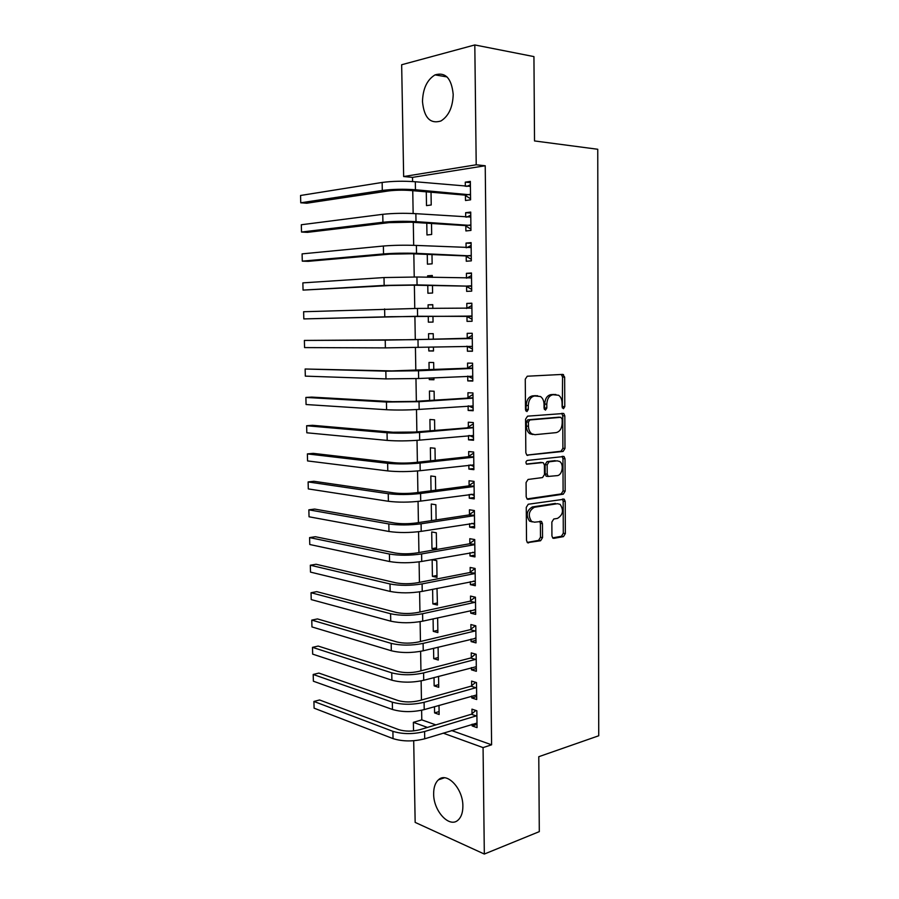 <?xml version="1.0" encoding="UTF-8"?>
<svg xmlns="http://www.w3.org/2000/svg" width="899" height="899" viewBox="0 0 899 899"><rect width="100%" height="100%" fill="white"/><g stroke="black" fill="none" stroke-linecap="round" stroke-linejoin="round"><path stroke-width="1.35" d="M563.459 408.697L564.786 406.651L564.651 377.086L562.729 374.4L527.264 376.22L525.263 379.198L525.499 409.686L526.926 411.573L528.331 409.461L528.297 405.539C528.657 399.954 530.77 396.762 534.658 395.953L540.501 396.526C542.738 398.133 543.917 400.752 544.041 404.37L544.064 408.247L545.457 410.113L546.817 408.034L546.794 404.168C547.143 398.673 549.21 395.526 552.986 394.728L558.605 395.257C560.807 396.83 561.976 399.414 562.089 403.033L562.111 406.854L563.459 408.697M562.336 407.921L562.572 377.029L561.279 374.467M525.791 410.877L526.23 405.427L528.297 405.539M544.333 409.371L544.715 404.056L546.794 404.168M433.655 793.806C433.633 787.434 435.228 782.771 438.442 779.826C446.814 771.432 463.131 788.603 462.873 806.156C462.873 812.438 461.322 817.034 458.22 819.955C449.534 828.608 433.363 810.977 433.655 793.806M422.485 101.576C422.867 88.709 427.047 79.809 435.026 74.887C445.533 71.83 451.59 78.37 453.208 94.507C452.748 107.296 448.657 116.128 440.903 120.994C430.205 124.197 424.07 117.724 422.485 101.576M551.93 535.95L552.829 538.096L553.874 538.344L563.482 536.613L565.359 533.557L565.213 501.417L564.28 499.215L528.241 504.249L526.263 507.373L526.522 540.479L527.421 542.648L540.602 540.737L542.535 537.624L542.445 523.645L541.524 521.465L534.512 522.184L531.612 521.465C527.769 515.498 528.702 510.756 534.399 507.25L557.47 503.698L560.122 504.35C563.931 510.149 563.066 514.824 557.549 518.375L553.762 519.004L551.851 522.072L551.93 535.95M451.613 730.527L491.596 744.81L485.224 165.753L476.212 164.787L403.651 176.541L401.662 64.75L474.807 44.95L476.212 164.787M491.596 744.81L483.066 747.597L484.325 854.05L415.158 822.394L413.697 740.754M474.807 44.95L533.939 56.603L534.523 140.941L597.756 149.268L598.734 735.764L538.782 756.7L539.299 831.631L484.325 854.05M563.089 451.444L564.977 448.477L564.819 415.866L563.763 413.484L527.567 416.158L525.567 419.192L525.836 452.804L526.859 455.152L563.089 451.444L561.021 451.253L562.909 448.298L562.752 415.743L561.684 413.36L563.763 413.484M565.022 458.793L565.168 491.169L563.28 494.18L528.207 499.327L527.14 499.057L526.185 496.81L526.072 482.549L528.05 479.459L542.535 477.56L544.479 474.515L544.423 465.165L543.423 462.85L542.445 462.603L526.623 464.221C525.544 462.614 525.769 461.356 527.308 460.445L564.021 456.501L565.022 458.793L562.954 458.602L563.1 490.91L565.168 491.169M471.784 695.983L471.806 697.95L476.706 699.523L476.504 682.588L471.593 681.094L471.66 685.656M434.026 677.554L434.161 685.858L438.678 684.622M438.555 676.351L438.723 687.319L434.161 685.858M471.065 639.11L471.098 641.571L476.009 642.897L475.807 625.805L470.885 624.558L470.941 629.165M433.093 618.86L433.284 631.356L437.835 630.3M437.644 617.838L437.869 632.593L433.284 631.356M470.334 581.687L470.368 584.642L475.313 585.721L475.099 568.46L470.155 567.46L470.211 572.112M432.408 576.349L437.015 577.349L436.757 560.673L432.149 559.74L432.408 576.349L436.981 575.461M469.604 523.679L469.649 527.151L474.605 527.983L474.391 510.542L469.424 509.789L469.48 514.498M436.116 519.937L435.88 504.744L431.262 504.036L431.52 520.633M468.851 465.098L468.907 469.087L473.885 469.66L473.672 452.04L468.682 451.556L468.75 456.31M435.195 460.322L435.004 448.264L430.363 447.803L430.565 460.827M468.109 405.921L468.165 410.45L473.166 410.742L472.941 392.964L467.941 392.739L467.997 397.538M434.251 400.111L434.116 391.234L429.452 391.031L429.61 400.415M434.386 408.315L433.734 408.36M467.345 346.373L467.413 351.217L472.436 351.251L472.211 333.282L467.188 333.327L467.244 338.17M433.307 339.271L433.228 333.664L428.542 333.709L428.632 339.373M428.756 347.183L428.812 350.958L433.487 350.824M433.43 347.059L433.498 350.992L428.812 350.958M466.592 286.5L466.648 291.377L471.694 291.141L471.469 272.993L466.424 273.318L466.48 278.173M432.352 277.375L432.318 275.51L427.621 275.813L427.643 277.263M427.778 285.433L427.902 293.243L432.588 293.018L432.475 285.522M465.828 226.009L465.884 230.942L470.952 230.425L470.728 212.085L465.648 212.692L465.704 217.086M426.778 223.199L426.969 234.965L431.677 234.47L431.509 223.491M421.62 710.266L421.788 719.863L435.88 724.897M485.224 165.753L412.529 177.373L412.596 181.542M412.753 190.689L413.147 213.513M413.293 222.356L413.686 245.326M413.832 253.866L414.225 276.959M414.372 285.197L414.765 308.424M414.9 316.381L415.293 339.653M415.428 347.531L415.821 370.545M415.967 378.636L416.349 401.28M416.495 409.573L416.866 431.846M417.012 440.341L417.394 462.266M417.541 470.964L417.911 492.517M418.057 501.417L418.417 522.622M418.574 531.714L418.934 552.57M419.091 561.864L419.44 582.361M419.597 591.845L419.945 612.005M420.114 621.681L420.451 641.493M420.62 651.359L420.946 670.845M421.125 680.891L421.451 700.04M426.283 191.835L426.497 205.601L431.228 204.983L431.026 192.24M465.435 195.544L465.502 200.499L470.582 199.825L470.346 181.396L465.266 182.149L465.322 186.318M427.272 254.395L427.43 264.171L432.138 263.823L431.992 254.586M466.21 256.327L466.266 261.238L471.323 260.856L471.098 242.618L466.042 243.078L466.098 247.708M432.835 308.447L432.767 304.66L428.081 304.828L428.138 308.436M428.261 316.313L428.362 322.168L433.048 322.078L432.958 316.291M466.974 316.515L467.031 321.37L472.065 321.269L471.84 303.21L466.806 303.401L466.862 308.267M433.79 369.77L433.666 362.522L429.003 362.432L429.115 369.972M429.25 377.996L429.273 379.614L433.936 379.378M433.914 377.771L433.936 379.771L429.273 379.614M467.727 376.108L467.783 380.906L472.795 381.075L472.582 363.196L467.559 363.106L467.626 367.927M434.723 430.295L434.565 419.822L429.913 419.485L430.093 430.7M468.48 435.577L468.536 439.836L473.526 440.274L473.312 422.575L468.312 422.215L468.368 426.991M435.655 490.202L435.442 476.571L430.812 475.987L431.048 490.809M469.233 494.461L469.278 498.192L474.245 498.889L474.031 481.37L469.053 480.751L469.109 485.471M436.577 549.514L436.318 532.77L431.7 531.961L431.969 548.637L436.554 547.851M436.521 549.514L431.969 548.637M469.963 552.75L470.008 555.964L474.953 556.919L474.739 539.569L469.795 538.692L469.851 543.378M432.621 589.283L432.846 603.914L437.408 602.948M432.846 603.914L437.442 605.038L437.004 588.407M470.705 610.466L470.739 613.174L475.661 614.388L475.447 597.206L470.514 596.071L470.582 600.712M433.554 648.28L433.723 658.675L438.262 657.529M438.094 647.168L438.296 660.023L433.723 658.675M471.424 667.62L471.458 669.834L476.358 671.283L476.155 654.27L471.245 652.888L471.301 657.484M434.487 706.67L434.588 712.907L439.094 711.592M439.004 705.378L439.139 714.491L434.588 712.907M472.144 724.201L472.166 725.931L477.054 727.617L476.841 710.772L471.953 709.154L472.009 713.694M413.529 730.909L413.371 722.335L427.43 727.437M443.14 733.123L483.066 747.597M421.788 719.863L413.371 722.335M412.529 177.373L403.651 176.541M465.266 182.149L470.368 182.632M465.648 212.692L470.739 213.063M466.042 243.078L471.11 243.337M427.621 275.813L432.329 275.937M466.424 273.318L471.481 273.453M428.081 304.828L432.779 304.851M466.806 303.401L471.851 303.424M467.413 351.217L472.436 351.059M467.783 380.906L472.795 380.637M468.165 410.45L473.155 410.068M468.536 439.836L473.515 439.364M468.907 469.087L473.874 468.503M469.278 498.192L474.234 497.507M469.649 527.151L474.582 526.353M470.008 555.964L474.93 555.065M470.368 584.642L475.29 583.642M470.739 613.174L475.638 612.073M471.098 641.571L475.976 640.369M471.458 669.834L476.324 668.53M471.806 697.95L476.672 696.545M472.166 725.931L477.009 724.437M554.75 394.481L555.897 394.526M544.715 404.056C545.075 398.572 547.131 395.436 550.907 394.639L553.818 394.447M536.568 395.706L537.647 395.751M526.23 405.427C526.578 399.864 528.702 396.673 532.59 395.863L535.579 395.661M526.803 455.108L561.021 451.253M562.167 419.148L560.819 417.316L529.814 419.968L528.421 422.081L528.455 426.216C528.578 429.722 529.702 432.284 531.848 433.869L534.927 434.689L556.088 432.633C559.819 431.734 561.853 428.576 562.19 423.171L562.167 419.148M559.021 417.203L560.819 417.316M532.86 434.532L529.781 433.711C527.646 432.127 526.511 429.576 526.387 426.07L526.353 421.946L527.747 419.833L558.751 417.192M526.983 498.934L561.223 493.922L563.1 490.91M540.973 462.457L526.432 464.053M557.234 475.627C562.302 475.301 564.201 464.187 559.661 461.479L557.155 460.839L549.087 461.805L547.154 464.828L547.21 474.155L548.199 476.436L557.234 475.627M547.693 476.38L546.131 476.2L545.154 473.93L545.097 464.614L547.03 461.603L555.088 460.636M562.954 458.602L562.066 456.389M532.332 521.892L529.567 521.15C525.724 515.194 526.645 510.463 532.343 506.957L555.413 503.429M527.196 542.445L538.546 540.4L540.479 537.287L540.389 523.33L539.681 521.33M552.582 537.872L561.426 536.276L563.302 533.231L563.156 501.148L562.414 499.102M470.413 186.396L415.327 181.755L415.462 189.745L470.514 194.847M466.761 186.453L470.391 184.745M470.559 198.791L464.738 195.094L410.438 190.487C402.482 189.959 395.144 190.116 388.424 190.948L306.705 203.23L300.749 202.803L382.3 190.431C392.402 189.172 403.46 188.947 415.462 189.745M300.558 195.476L300.749 202.803L300.558 195.476L382.142 182.452C392.256 181.126 403.314 180.89 415.327 181.755M464.738 195.094L469.817 194.398M470.784 217.052L415.866 213.67L416.001 221.626L470.896 225.469M466.693 217.153L470.761 215.164M470.941 229.144L465.12 225.582L410.989 222.21L389.031 222.637L307.458 232.347L301.513 232.043L382.918 222.255C393.009 221.255 404.033 221.042 416.001 221.626M301.322 224.75L301.513 232.043L301.322 224.75L382.76 214.322C392.852 213.254 403.887 213.041 415.866 213.67M465.12 225.582L470.188 225.031M471.166 247.551L416.394 245.427L416.529 253.338L471.267 255.923M466.626 247.731L471.132 245.427M471.312 259.328L465.513 255.923L411.528 253.765L389.638 254.159L308.211 261.328L302.289 261.148L383.536 253.923C393.605 253.17 404.606 252.979 416.529 253.338M302.098 253.878L302.289 261.148L302.098 253.878L383.39 246.023C393.459 245.213 404.46 245.011 416.394 245.427M465.513 255.923L470.57 255.518M471.537 277.903L416.934 277.004L417.057 284.882L471.638 286.23M466.559 278.173L471.503 275.532M471.672 289.377L465.896 286.107L412.068 285.163L390.233 285.511L303.053 290.096L384.154 285.41L417.057 284.882M302.862 282.87L303.053 290.096L302.862 282.87L384.008 277.555L416.934 277.004M465.896 286.107L470.941 285.837M471.908 308.099L417.462 308.424L417.597 316.257L472.009 316.392M466.48 308.481L471.874 305.491M472.042 319.257L466.278 316.133L390.829 316.706L303.817 318.909L417.597 316.257M303.626 311.728L303.817 318.909L303.626 311.728L417.462 308.424M466.278 316.133L471.312 316.01M472.278 338.148L413.012 339.698L304.379 340.429L385.233 340.125L471.593 338.541M304.57 347.587L304.379 340.429L304.57 347.587L385.379 347.891L472.38 346.385M466.559 338.563L472.233 335.305M472.402 349.003L466.918 346.16M472.638 368.039L391.863 370.905L305.132 369.006L385.84 371.163L418.507 370.77L471.953 368.444M305.323 376.13L305.132 369.006L305.323 376.13L385.986 378.895L418.642 378.513L472.739 376.243M466.941 368.332L472.604 364.96M472.773 378.591L467.75 376.108M473.009 397.774L414.079 401.426L392.447 401.651L311.728 397.1L305.885 397.437L386.446 402.033L419.035 401.696L472.323 398.201M306.076 404.528L305.885 397.437L306.076 404.528L386.592 409.73C396.549 410.225 407.404 410.113 419.159 409.405L473.11 405.943M467.323 397.954L472.964 394.47M473.132 408.034L468.581 405.887M473.368 427.373L414.608 432.048L393.032 432.239L312.459 425.294L306.638 425.744L387.042 432.756C396.987 433.419 407.82 433.329 419.552 432.464L472.694 427.8M306.817 432.79L306.638 425.744L306.817 432.79L387.199 440.409C397.133 441.139 407.955 441.049 419.676 440.128L473.47 435.487M467.694 427.43L473.324 423.834M473.492 437.33L469.402 435.498M473.728 456.816L468.064 456.748L415.136 462.502C407.382 463.21 400.201 463.266 393.616 462.67L313.189 453.354L307.379 453.905L387.649 463.311C397.56 464.221 408.371 464.142 420.069 463.064L473.054 457.265M307.559 460.929L307.379 453.905L307.559 460.929L387.795 470.919C397.706 471.896 408.506 471.818 420.193 470.694L473.829 464.895M468.064 456.748L473.683 453.062M473.852 466.48L470.222 464.94M474.088 486.112L468.435 485.932L415.653 492.809C407.921 493.652 400.774 493.697 394.189 492.944L313.908 481.28L308.121 481.931L388.244 493.708C398.133 494.855 408.91 494.787 420.575 493.506L473.413 486.573M308.301 488.921L308.121 481.931L308.301 488.921L388.39 501.282C398.279 502.485 409.056 502.429 420.71 501.103L474.189 494.158M468.435 485.932L474.043 482.134M474.2 495.495L471.042 494.214M474.447 515.262L468.806 514.97L416.181 522.96C408.472 523.937 401.336 523.971 394.773 523.061L314.639 509.07L308.851 509.834L388.829 523.948C398.707 525.331 409.461 525.274 421.092 523.802L473.773 515.734M309.042 516.79L308.851 509.834L309.042 516.79L388.975 531.489C398.853 532.927 409.596 532.871 421.215 531.354L474.548 523.263M468.806 514.97L474.391 511.059M474.56 524.364L471.851 523.319M474.807 544.266L469.177 543.861L416.698 552.952C409.011 554.065 401.887 554.087 395.335 553.02L315.347 536.725L309.593 537.591L389.424 554.031C399.28 555.649 410 555.616 421.597 553.93L474.133 544.76M309.773 544.513L309.593 537.591L309.773 544.513L389.57 561.538C399.414 563.201 410.135 563.167 421.721 561.448L474.897 552.233M469.177 543.861L474.751 539.85M474.908 553.087L472.649 552.267M475.155 573.135L469.548 572.607L417.215 582.799C409.539 584.035 402.449 584.047 395.908 582.833L316.066 564.257L310.324 565.224L390.009 583.968C399.841 585.8 410.54 585.788 422.103 583.912L474.481 573.629M310.503 572.112L310.324 565.224L310.503 572.112L390.155 591.43C399.988 593.318 410.674 593.306 422.227 591.385L475.256 581.057M469.548 572.607L475.099 568.505M475.256 581.664L473.447 581.057M475.504 601.858L474.841 602.364L469.907 601.217L417.72 612.489C410.079 613.848 402.999 613.86 396.481 612.489L316.774 591.654L311.043 592.733L390.593 613.747C400.403 615.804 411.079 615.804 422.597 613.736L474.841 602.364M311.223 599.588L311.043 592.733L311.223 599.588L390.739 621.164C400.549 623.288 411.203 623.288 422.721 621.164L475.605 609.736M469.907 601.217L475.245 597.161M475.605 610.106L474.245 609.679M475.863 630.435L475.189 630.963L470.278 629.682L418.237 642.021C410.607 643.515 403.55 643.515 397.043 641.998L317.482 618.928L311.773 620.096L391.177 643.369C400.965 645.662 411.607 645.673 423.103 643.403L475.189 630.963M311.953 626.929L311.773 620.096L311.953 626.929L391.323 650.752C401.1 653.101 411.742 653.112 423.227 650.797L475.953 638.279M470.278 629.682L475.38 625.704M475.953 638.414L475.043 638.144M476.212 658.877L475.549 659.405L470.638 658.012L418.743 671.407C411.135 673.036 404.089 673.014 397.605 671.362L318.19 646.066L312.492 647.347L391.75 672.845C401.527 675.351 412.135 675.385 423.598 672.924L475.549 659.405M312.672 654.135L312.492 647.347L312.672 654.135L391.897 680.195C401.662 682.757 412.27 682.791 423.721 680.285L476.301 666.687M470.638 658.012L475.526 654.09M476.56 687.173L475.897 687.724L470.997 686.195L419.249 700.647C411.663 702.4 404.64 702.366 398.156 700.568L318.887 673.081L313.2 674.464L392.324 702.175C402.078 704.895 412.663 704.94 424.092 702.299L475.897 687.724M313.38 681.217L313.2 674.464L313.38 681.217L392.47 709.48C402.213 712.266 412.798 712.311 424.216 709.614L476.65 694.949M470.997 686.195L475.695 682.341M476.897 715.334L476.234 715.896L471.346 714.256L419.743 729.741C412.192 731.606 405.179 731.572 398.718 729.628L319.583 699.973L313.92 701.445L392.897 731.348C402.628 734.292 413.192 734.348 424.586 731.516L476.234 715.896M314.099 708.176L313.92 701.445L314.099 708.176L393.043 738.618C402.763 741.619 413.315 741.675 424.71 738.798L476.998 723.066M471.346 714.256L475.874 710.457M562.707 406.539L564.786 406.651M526.252 409.348L528.331 409.461M544.749 407.921L546.817 408.034M550.907 394.639L552.986 394.728M532.59 395.863L534.658 395.953M562.572 377.029L564.651 377.086M527.286 455.355L527.87 455.411M562.752 415.743L564.819 415.866M562.909 448.298L564.977 448.477M527.747 419.833L529.814 419.968M526.353 421.946L528.421 422.081M526.387 426.07L528.455 426.216M561.223 493.922L563.28 494.18M527.432 499.226L528.207 499.327M540.378 462.389L542.445 462.603M547.03 461.603L549.087 461.805M545.097 464.614L547.154 464.828M545.154 473.93L547.21 474.155M532.343 506.957L534.399 507.25M540.389 523.33L542.445 523.645M540.479 537.287L542.535 537.624M538.546 540.4L540.602 540.737M527.589 542.76L528.545 542.917M563.156 501.148L565.213 501.417M563.302 533.231L565.359 533.557M561.426 536.276L563.482 536.613M552.997 538.198L553.874 538.344M382.142 182.452L382.3 190.431M382.76 214.322L382.918 222.255M383.39 246.023L383.536 253.923M384.008 277.555L384.154 285.41M384.615 308.919L384.772 316.729M417.99 339.676L418.114 347.464M385.233 340.125L385.379 347.891M418.507 370.77L418.642 378.513M385.84 371.163L385.986 378.895M419.035 401.696L419.159 409.405M386.446 402.033L386.592 409.73M419.552 432.464L419.676 440.128M387.042 432.756L387.199 440.409M420.069 463.064L420.193 470.694M387.649 463.311L387.795 470.919M420.575 493.506L420.71 501.103M388.244 493.708L388.39 501.282M421.092 523.802L421.215 531.354M388.829 523.948L388.975 531.489M421.597 553.93L421.721 561.448M389.424 554.031L389.57 561.538M422.103 583.912L422.227 591.385M390.009 583.968L390.155 591.43M422.597 613.736L422.721 621.164M390.593 613.747L390.739 621.164M423.103 643.403L423.227 650.797M391.177 643.369L391.323 650.752M423.598 672.924L423.721 680.285M391.75 672.845L391.897 680.195M424.092 702.299L424.216 709.614M392.324 702.175L392.47 709.48M424.586 731.516L424.71 738.798M392.897 731.348L393.043 738.618M438.442 779.826L444.421 777.792M435.026 74.887L447.028 76.921M561.448 374.557L563.527 374.613M529.781 433.711L531.848 433.869M546.131 476.2L548.199 476.436M562.403 456.355L564.021 456.501M529.567 521.15L531.612 521.465M540.142 521.251L541.524 521.465M562.898 499.035L564.28 499.215"/></g></svg>
